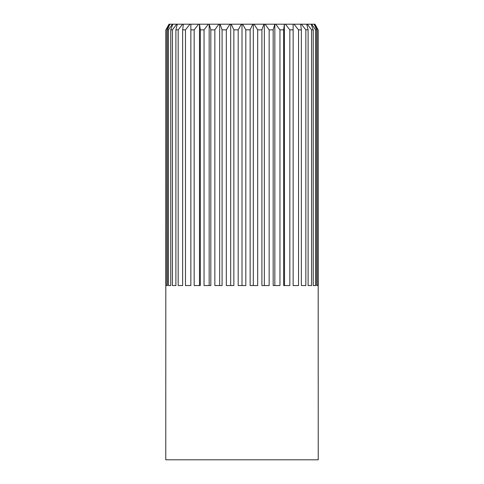 <?xml version="1.0" encoding="UTF-8"?>
<svg xmlns="http://www.w3.org/2000/svg" width="484" height="484" viewBox="0 0 484 484"><rect width="100%" height="100%" fill="white"/><g stroke="black" fill="none" stroke-linecap="round" stroke-linejoin="round"><path stroke-width="0.73" d="M238.188 29.857L241.365 24.2L242 24.2L242 285.56L238.188 285.56L238.188 29.857L233.857 29.857L233.857 285.56L226.324 285.56L226.324 29.857L222.096 29.857L222.096 285.56L214.848 285.56L214.848 29.857L210.83 29.857L210.83 285.56L204.042 285.56L204.042 29.857L200.334 29.857L200.334 285.56L194.163 285.56L194.163 29.857L190.859 29.857L190.859 285.56L185.469 285.56L185.469 29.857L182.643 29.857L182.643 285.56L178.166 285.56L178.166 29.857L175.892 29.857L175.892 285.56L172.431 285.56L172.431 29.857L170.767 29.857L170.767 285.56L168.414 285.56L168.414 29.857L167.397 29.857L167.397 285.56L166.206 285.56L166.206 29.857L165.867 29.857L165.77 459.8L318.23 459.8L318.133 29.857L314.963 24.2L314.164 24.2L317.794 29.857L317.794 285.56L316.603 285.56L316.603 29.857L314.164 24.2M308.108 29.857L306.717 24.2L307.298 24.2L311.569 29.857L311.569 285.56L308.108 285.56L308.108 29.857L305.834 29.857L305.834 285.56L301.357 285.56L301.357 29.857L300.649 24.2L301.399 24.2L305.834 29.857M293.141 29.857L293.141 24.2L294.042 24.2L298.531 29.857L298.531 285.56L293.141 285.56L293.141 29.857L289.837 29.857L289.837 285.56L283.666 285.56L283.666 29.857L284.368 24.2L284.513 285.56M274.833 24.2L275.692 24.2L279.958 29.857L279.958 285.56L273.17 285.56L273.17 29.857L274.833 24.2L274.833 285.56M253.313 24.2L254.046 24.2L257.676 29.857L257.676 285.56L250.143 285.56L250.143 29.857L252.787 24.2L253.313 24.2L253.313 285.56M226.324 29.857L229.954 24.2L230.686 24.2L230.686 285.56M230.686 24.2L231.213 24.2L233.857 29.857M204.042 29.857L208.308 24.2L209.167 24.2L209.167 285.56M209.167 24.2L210.83 29.857M185.469 29.857L189.958 24.2L190.859 24.2L190.859 29.857M172.431 29.857L176.702 24.2L177.283 24.2L175.892 29.857M166.206 29.857L169.836 24.2L167.397 29.857M169.836 24.2L169.037 24.2L165.867 29.857M168.414 29.857L172.413 24.2L172.806 24.2L170.767 29.857M178.166 29.857L182.601 24.2L183.351 24.2L182.643 29.857M194.163 29.857L198.597 24.2L199.487 24.2L199.487 285.56M199.487 24.2L200.334 29.857M214.848 29.857L218.847 24.2L219.651 24.2L219.651 285.56M219.651 24.2L220.063 24.2L222.096 29.857M242 24.2L242.635 24.2L245.811 29.857L245.811 285.56L242 285.56M264.349 24.2L265.153 24.2L269.152 29.857L269.152 285.56L261.904 285.56L261.904 29.857L263.937 24.2L264.349 24.2L264.349 285.56M284.513 24.2L285.403 24.2L289.837 29.857M313.233 29.857L311.194 24.2L311.587 24.2L315.586 29.857L315.586 285.56L313.233 285.56L313.233 29.857L311.569 29.857M315.586 285.56L313.233 285.56M172.413 24.2L170.035 24.2M182.601 24.2L177.283 24.2M176.702 24.2L172.806 24.2M198.597 24.2L190.859 24.2M189.958 24.2L183.351 24.2M218.847 24.2L209.445 24.2M208.308 24.2L199.632 24.2M241.365 24.2L231.213 24.2M229.954 24.2L220.063 24.2M261.904 29.857L257.676 29.857M263.937 24.2L254.046 24.2M252.787 24.2L242.635 24.2M250.143 29.857L245.811 29.857M283.666 29.857L279.958 29.857M284.368 24.2L275.692 24.2M274.555 24.2L265.153 24.2M273.17 29.857L269.152 29.857M301.357 29.857L298.531 29.857M300.649 24.2L294.042 24.2M293.141 24.2L285.403 24.2M311.194 24.2L307.298 24.2M306.717 24.2L301.399 24.2M318.133 29.857L317.794 29.857M313.965 24.2L311.587 24.2M316.603 29.857L315.586 29.857"/></g></svg>
